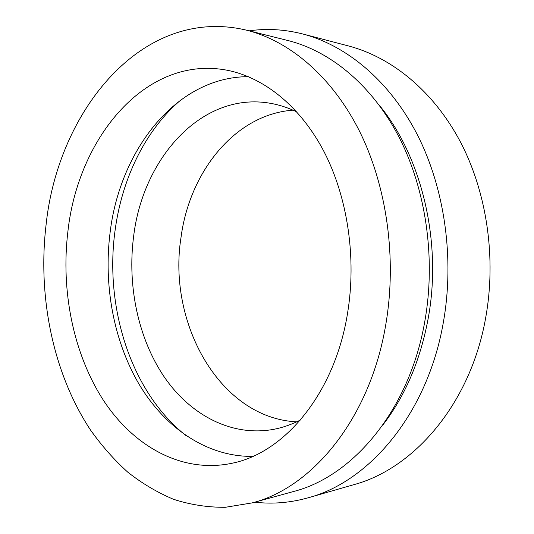 <?xml version="1.0" encoding="UTF-8"?>
<svg xmlns="http://www.w3.org/2000/svg" width="534" height="534" viewBox="0 0 534 534"><rect width="100%" height="100%" fill="white"/><g stroke="black" fill="none" stroke-linecap="round" stroke-linejoin="round"><path stroke-width="0.8" d="M46.024 225.281C57.732 110.979 142.398 5.3 246.508 30.178C289.421 40.938 331.841 76.275 359.435 131.077C386.803 185.966 397.062 258.356 385.835 324.258C370.276 418.302 312.397 487.742 252.121 502.901L225.295 507.3C207.512 507.4 190.258 504.73 173.53 499.297C157.263 492.448 141.977 483.377 127.679 472.083C114.029 459.701 101.64 445.683 90.513 430.017C53.14 373.42 37.62 297.244 46.024 225.281M246.508 30.178L288.053 40.557C330.473 51.204 372.138 85.173 399.145 137.351C425.932 189.603 435.911 258.202 424.917 320.754C409.685 409.985 353.001 476.455 293.406 491.54L252.121 502.901M379.14 105.058C421.566 156.275 442.366 241.768 428.208 318.311C420.412 360.176 405.319 395.701 382.938 424.89M249.171 30.838C266.773 28.302 284.689 29.363 302.905 34.016C346.639 45.517 389.473 80.727 417.167 134.388C444.635 188.135 454.761 258.429 443.327 322.503C427.547 413.49 369.568 481.461 308.418 497.728C290.309 502.808 272.427 504.29 254.765 502.174M302.905 34.016L348.635 45.991C391.576 57.292 433.328 90.887 460.221 141.53C486.888 192.253 496.653 258.249 485.553 318.518C470.227 404.058 413.91 468.598 353.848 484.665L308.418 497.728M296.717 421.833C219.714 418.182 167.336 322.756 181.013 237.456C189.49 172.055 234.927 114.376 293.019 110.164M300.448 420.004C291.858 424.403 283.1 427.487 274.182 429.249C231.723 437.286 190.318 415.011 164.185 376.864C138.166 338.369 127.192 285.904 133.607 236.555C142.732 158.451 201.752 91.214 270.311 103.282C279.269 104.831 288.093 107.708 296.791 111.906M186.072 435.671C131.317 392.57 104.557 308.325 114.95 231.376C121.785 178.71 145.535 129.201 182.074 98.957M252.816 456.39C206.985 456.971 165.353 427.921 139.461 384.887C113.755 341.453 103.402 285.503 110.091 232.59C119.803 150.488 176.026 76.829 248.31 76.656M347.574 313.111C334.811 393.364 284.662 452.638 232.464 463.165C182.254 473.972 133.794 446.517 103.523 400.447C73.365 353.888 60.736 290.963 67.878 231.643C77.971 137.672 146.169 54.181 227.798 70.368C264.297 77.75 300.475 106.453 324.125 151.85C347.587 197.32 356.672 257.822 347.574 313.111"/></g></svg>
